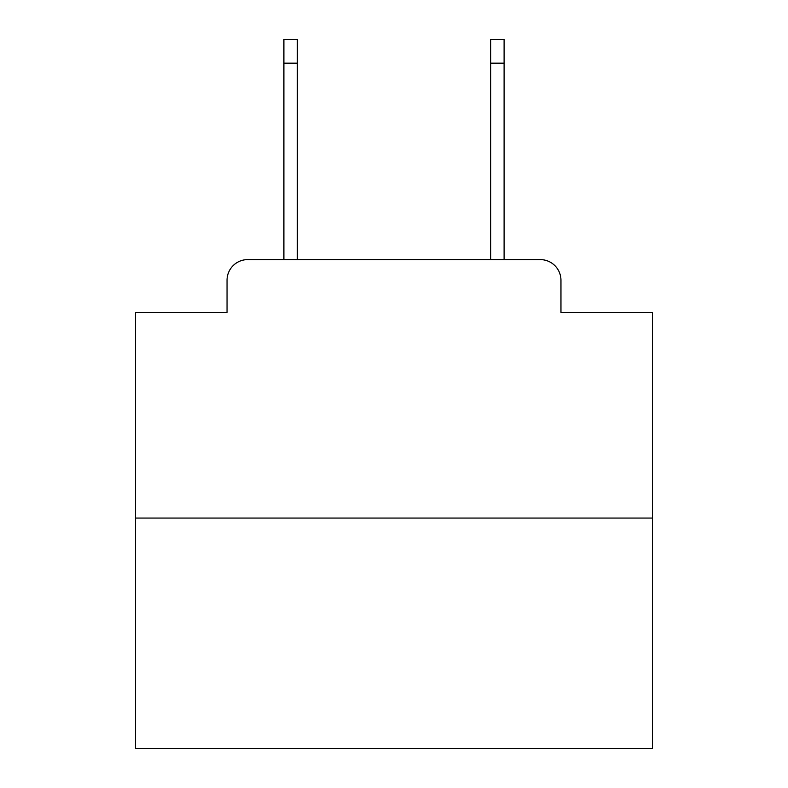 <?xml version="1.0" encoding="UTF-8"?>
<svg xmlns="http://www.w3.org/2000/svg" width="788" height="788" viewBox="0 0 788 788"><rect width="100%" height="100%" fill="white"/><g stroke="black" fill="none" stroke-linecap="round" stroke-linejoin="round"><path stroke-width="1.18" d="M227.042 280.282L227.042 312.324L227.042 280.282A20.675 20.675 0 0 1 247.718 259.607L283.897 259.607L283.897 39.4L297.342 39.4L297.342 259.607L313.358 259.607M652.454 518.061L135.546 518.061L135.546 748.6L652.454 748.6L652.454 312.324L560.957 312.324L560.957 280.282A20.675 20.675 0 0 0 540.282 259.607L247.718 259.607M135.546 518.061L135.546 312.324L227.042 312.324M474.642 259.607L490.658 259.607L490.658 39.4L504.103 39.4L504.103 259.607L540.282 259.607M560.957 312.324L560.957 280.282M283.897 63.178L297.342 63.178M504.103 63.178L490.658 63.178"/></g></svg>
